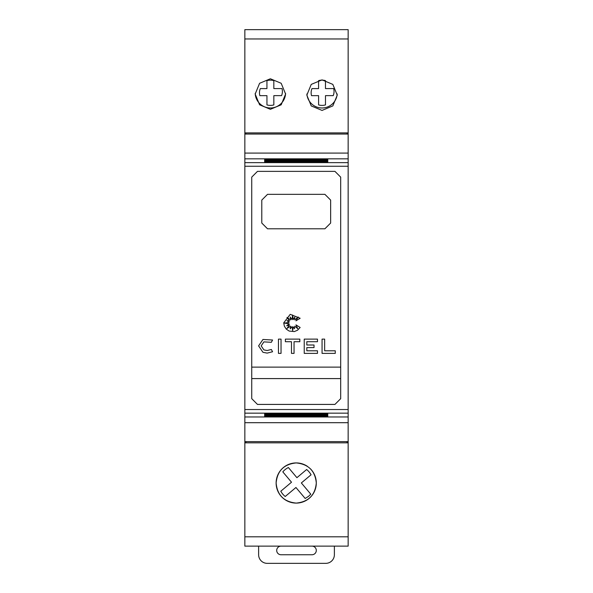 <?xml version="1.0" encoding="UTF-8"?>
<svg xmlns="http://www.w3.org/2000/svg" width="593" height="593" viewBox="0 0 593 593"><rect width="100%" height="100%" fill="white"/><g stroke="black" fill="none" stroke-linecap="round" stroke-linejoin="round"><path stroke-width="0.89" d="M245.999 441.622L245.999 442.771L244.85 442.771L244.85 441.622L348.15 441.622L348.15 134.04L244.85 134.04L244.85 153.09L348.15 153.09M244.85 153.09L244.85 413.151L348.15 413.151M251.736 287.894L251.736 177.122L257.473 171.37L334.949 171.37L340.686 177.122L340.686 398.666L334.949 404.419L257.473 404.419L251.736 398.659L251.736 287.894M334.949 171.37L340.686 177.122M251.736 177.122L257.473 171.37M267.517 228.787L261.78 223.042L261.78 200.093L267.517 194.348L324.905 194.348L330.642 200.093L330.642 223.042L324.905 228.787L267.517 228.787M261.172 345.889L263.907 349.9L267.169 350.515L271.357 349.477L272.565 351.753L267.169 353.102L262.966 352.301L258.592 345.889L262.966 339.47L272.565 340.019L271.357 342.302L263.907 341.872L261.172 345.889L263.907 341.872M258.592 345.889L262.966 339.47M283.721 322.881L290.214 314.342L300.154 318.263L295.951 320.828L298.22 316.981L294.758 319.916L294.758 317.136L293.268 319.649L292.586 314.994L292.067 319.649L290.162 316.981L290.592 319.916L286.96 317.448L289.554 321.08L286.96 320.583L289.087 322.414L284.418 323.103L289.087 323.778L286.671 325.824L289.554 324.86L286.96 328.47L290.592 326.172L290.207 328.848L292.067 326.587L292.683 330.731L293.253 326.78L294.499 328.752L294.788 326.172L297.79 328.752L295.951 324.86L300.154 327.492L297.53 330.234L294.291 331.576L289.191 331.064L286.315 329.145L284.395 326.269L283.721 322.881M310.391 468.781A20.088 20.088 0 0 1 296.211 503.094A20.088 20.088 0 0 1 286.76 465.283A20.088 20.088 0 0 1 307.404 466.328M276.13 483.006C277.279 470.857 283.973 464.156 296.211 462.925C308.456 464.156 315.15 470.857 316.299 483.006C315.15 495.162 308.456 501.856 296.211 503.094C283.965 501.856 277.272 495.162 276.13 483.006M270.386 78.773L281.178 83.279L285.596 94.042L281.178 104.805L270.386 109.312L259.601 104.805L255.183 94.042L259.601 83.279L270.386 78.773M322.036 79.877L332.829 84.391L337.247 95.154L332.829 105.917L322.036 110.424L311.251 105.917L306.833 95.154L311.251 84.391L322.036 79.877M259.482 92.775A10.904 10.904 0 0 1 260.32 88.594L266.939 88.594L266.939 80.633A12.623 12.623 0 0 1 273.825 80.626L273.833 88.587L282.016 88.579A10.904 10.904 0 0 1 281.564 95.636L273.833 95.643L273.84 104.917A12.623 12.623 0 0 1 266.954 104.924L266.946 95.651L259.875 95.651A10.904 10.904 0 0 1 259.482 92.775M311.132 92.775A10.904 10.904 0 0 1 311.97 88.594L318.589 88.594L318.582 80.633A12.623 12.623 0 0 1 325.468 80.626L325.475 88.587L333.659 88.579A10.904 10.904 0 0 1 333.214 95.636L325.483 95.643L325.49 104.917A12.623 12.623 0 0 1 318.604 104.924L318.597 95.651L311.518 95.651A10.904 10.904 0 0 1 311.132 92.775M311.992 546.131A4.307 4.307 0 0 1 316.299 550.437A4.307 4.307 0 0 1 311.992 554.744L281.008 554.744A4.307 4.307 0 0 1 276.701 550.437A4.307 4.307 0 0 1 281.008 546.131M334.378 546.131L334.378 554.744A8.606 8.606 0 0 1 325.765 563.35L267.235 563.35A8.606 8.606 0 0 1 258.622 554.744L258.622 546.131M308.264 29.65L336.098 29.65M256.613 29.65L284.447 29.65M244.85 134.04L244.85 29.65L348.15 29.65L348.15 134.04M306.877 93.961A15.21 15.21 0 0 0 322.036 107.985A15.21 15.21 0 0 0 337.202 93.961M255.198 93.412A15.21 15.21 0 0 0 270.386 107.985A15.21 15.21 0 0 0 285.581 93.412M311.058 474.793L301.348 482.947L310.769 494.162L308.53 496.348L305.187 498.483L295.944 487.49L285.226 496.497A17.219 17.219 0 0 1 280.8 491.226L291.511 482.22L282.809 471.858A17.219 17.219 0 0 1 288.391 467.529L296.915 477.676L306.625 469.523A17.219 17.219 0 0 1 311.058 474.793M244.85 132.899L348.15 132.899M335.275 350.797L335.275 353.376L322.058 353.376L322.058 339.122L324.645 339.122L324.645 350.797L335.275 350.797M263.907 349.9L267.169 350.515L271.357 349.477M272.565 351.753L267.169 353.102L262.966 352.301M281.038 353.376L278.451 353.376L278.451 339.122L281.038 339.122L281.038 353.376M285.381 341.709L285.381 339.122L299.828 339.122L299.828 341.709L294.046 341.709L294.046 353.376L291.467 353.376L291.467 341.709L285.381 341.709M317.477 353.376L304.231 353.376L304.231 339.122L317.477 339.122L317.477 341.709L306.818 341.709L306.818 345.007L314.016 345.007L314.016 347.594L306.818 347.594L306.818 350.797L317.477 350.797L317.477 353.376M251.736 367.119L340.686 367.119M251.736 378.593L340.686 378.593M257.473 404.419L251.736 398.659M340.686 398.666L334.949 404.419M264.648 413.944L327.773 413.944L264.648 414.277M264.648 414.351L327.773 414.351L264.648 414.677M264.648 414.752L327.773 414.752L264.648 415.078M264.648 415.152L327.773 415.152L264.648 415.478M264.648 415.56L327.773 415.56L264.648 415.886M264.648 415.96L327.773 415.96L264.648 416.286M264.648 416.36L327.773 416.36L264.648 416.686M327.773 159.421L264.648 159.421M327.773 159.828L264.648 159.828M327.773 160.229L264.648 160.229M327.773 160.629L264.648 160.629M327.773 161.037L264.648 161.037M327.773 161.437L264.648 161.437M327.773 161.837L264.648 161.837M327.773 162.304L327.773 161.904L327.773 162.304L264.648 162.304L264.648 161.904L264.648 162.304M327.773 413.477L327.773 413.877L264.648 413.877L264.648 413.477L327.773 413.477L327.773 413.877M264.648 413.477L264.648 413.877M244.85 441.622L244.85 413.151M348.15 441.622L348.15 442.771L347.001 442.771L347.001 441.622M347.001 134.04L347.001 132.943M244.85 536.821L348.15 536.821L348.15 546.131L244.85 546.131L244.85 442.771M348.15 536.821L348.15 442.771M245.999 132.943L245.999 134.04M244.85 442.838L348.15 442.838M244.85 166.248L348.15 166.248M244.85 38.96L348.15 38.96M327.773 160.703L264.648 160.703M327.773 161.103L264.648 161.103M327.773 161.504L264.648 161.504M327.773 161.904L264.648 161.904M327.773 159.102L264.648 159.102M327.773 159.502L264.648 159.502M327.773 159.902L264.648 159.902M327.773 160.303L264.648 160.303M244.85 158.828L348.15 158.828M244.85 162.638L348.15 162.638M244.85 422.698L348.15 422.698M244.85 416.961L348.15 416.961M244.85 409.533L348.15 409.533"/></g></svg>
